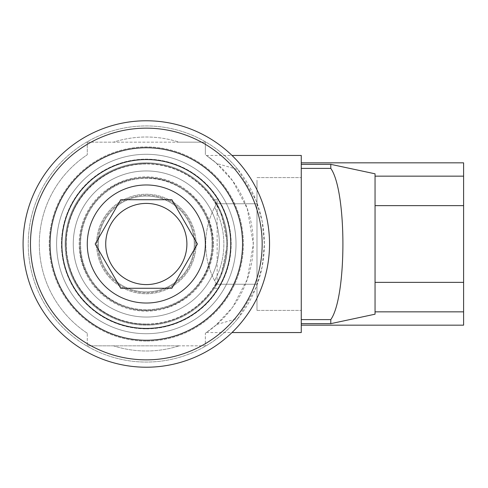 <?xml version="1.0" encoding="UTF-8"?>
<svg xmlns="http://www.w3.org/2000/svg" width="488" height="488" viewBox="0 0 488 488"><rect width="100%" height="100%" fill="white"/><g stroke="black" fill="none" stroke-linecap="round" stroke-linejoin="round"><path stroke-width="0.37" stroke-dasharray="2.44 1.83" d="M196.072 244A49.758 49.758 0 0 0 121.433 200.91A49.758 49.758 0 0 0 121.433 287.09A49.758 49.758 0 0 0 196.072 244A49.758 49.758 0 0 0 121.433 200.91A49.758 49.758 0 0 0 121.433 287.09A49.758 49.758 0 0 0 196.072 244M214.616 207.302A77.543 77.543 0 0 1 214.616 280.698A77.543 77.543 0 0 0 214.616 207.302C216.507 203.777 216.507 203.777 214.616 207.302C216.507 203.777 216.507 203.777 214.616 207.302A80.062 80.062 0 0 0 214.616 280.698L216.044 283.339L214.616 280.698A80.062 80.062 0 0 1 214.616 207.302M146.315 324.062C103.535 325.16 65.148 286.779 66.252 244C65.148 201.221 103.535 162.839 146.315 163.938A80.062 80.062 0 0 0 66.252 244A80.062 80.062 0 0 0 216.044 283.339M186.898 244A40.583 40.583 0 0 0 126.02 208.852A40.583 40.583 0 0 0 126.02 279.148A40.583 40.583 0 0 0 186.898 244A40.583 40.583 0 0 0 126.02 208.852A40.583 40.583 0 0 0 126.02 279.148A40.583 40.583 0 0 0 186.898 244A40.583 40.583 0 0 1 126.02 279.148A40.583 40.583 0 0 1 126.02 208.852A40.583 40.583 0 0 1 186.898 244M256.993 180.206L256.993 310.411L256.993 180.206M256.993 284.248L256.993 199.726L256.993 203.752L217.148 203.752L256.993 203.752L256.993 284.248L217.148 284.248L256.993 284.248M301.267 244L301.267 177.589L301.267 244M217.148 284.248L217.148 199.726L217.148 284.248M375.052 314.193L375.052 173.807M301.267 168.391L301.267 325.167L301.267 168.391M463.6 325.167L463.6 162.833M65.148 244A81.167 81.167 0 0 0 186.898 314.29A81.167 81.167 0 0 0 186.898 173.71A81.167 81.167 0 0 0 65.148 244M171.874 288.274L120.749 288.274L95.191 244L120.749 199.726L171.874 199.726L197.433 244L171.874 288.274M146.315 333.707A89.707 89.707 0 0 0 236.015 244A89.707 89.707 0 0 0 146.315 154.293A89.707 89.707 0 0 0 56.608 244A89.707 89.707 0 0 0 146.315 333.707A89.707 89.707 0 0 1 68.625 199.147A89.707 89.707 0 0 1 223.998 199.147A89.707 89.707 0 0 1 146.315 333.707M146.315 341.082A97.082 97.082 0 0 1 62.238 195.456A97.082 97.082 0 0 1 230.391 195.456A97.082 97.082 0 0 1 146.315 341.082A97.082 97.082 0 0 0 230.391 195.456A97.082 97.082 0 0 0 62.238 195.456A97.082 97.082 0 0 0 146.315 341.082M146.315 324.428A80.428 80.428 0 0 1 76.659 203.783A80.428 80.428 0 0 1 215.964 203.783A80.428 80.428 0 0 1 146.315 324.428A80.428 80.428 0 0 0 226.743 244A80.428 80.428 0 0 0 146.315 163.571A80.428 80.428 0 0 0 65.886 244A80.428 80.428 0 0 0 146.315 324.428M146.315 310.411A66.411 66.411 0 0 1 88.804 210.798A66.411 66.411 0 0 1 203.825 210.798A66.411 66.411 0 0 1 146.315 310.411A66.411 66.411 0 0 1 88.804 210.798A66.411 66.411 0 0 1 203.825 210.798A66.411 66.411 0 0 1 146.315 310.411M146.315 163.571A80.428 80.428 0 0 0 76.659 284.217A80.428 80.428 0 0 0 215.964 284.217A80.428 80.428 0 0 0 146.315 163.571A80.428 80.428 0 0 0 76.659 284.217A80.428 80.428 0 0 0 215.964 284.217A80.428 80.428 0 0 0 146.315 163.571M146.315 317.048A73.047 73.047 0 0 0 209.578 207.473A73.047 73.047 0 0 0 83.052 207.473A73.047 73.047 0 0 0 146.315 317.048A73.047 73.047 0 0 1 73.261 244A73.047 73.047 0 0 1 146.315 170.952A73.047 73.047 0 0 1 219.362 244A73.047 73.047 0 0 1 146.315 317.048A73.047 73.047 0 0 0 209.578 207.473A73.047 73.047 0 0 0 83.052 207.473A73.047 73.047 0 0 0 146.315 317.048A73.047 73.047 0 0 0 209.578 207.473A73.047 73.047 0 0 0 83.052 207.473A73.047 73.047 0 0 0 146.315 317.048M146.315 291.964A47.964 47.964 0 0 1 104.774 220.021A47.964 47.964 0 0 1 187.849 220.021A47.964 47.964 0 0 1 146.315 291.964A47.964 47.964 0 0 0 194.273 244A47.964 47.964 0 0 0 146.315 196.036A47.964 47.964 0 0 0 98.35 244A47.964 47.964 0 0 0 146.315 291.964M146.315 284.583A40.583 40.583 0 0 0 186.898 244A40.583 40.583 0 0 0 146.315 203.417A40.583 40.583 0 0 0 105.731 244A40.583 40.583 0 0 0 146.315 284.583A40.583 40.583 0 0 1 105.731 244A40.583 40.583 0 0 1 146.315 203.417A40.583 40.583 0 0 1 186.898 244A40.583 40.583 0 0 1 146.315 284.583M195.127 244A48.812 48.812 0 0 0 121.908 201.727A48.812 48.812 0 0 0 121.908 286.273A48.812 48.812 0 0 0 195.127 244A48.812 48.812 0 0 1 121.908 286.273A48.812 48.812 0 0 1 121.908 201.727A48.812 48.812 0 0 1 195.127 244M212.012 244A65.703 65.703 0 0 0 113.46 187.099A65.703 65.703 0 0 0 113.46 300.901A65.703 65.703 0 0 0 212.012 244A65.703 65.703 0 0 1 113.46 300.901A65.703 65.703 0 0 1 113.46 187.099A65.703 65.703 0 0 1 212.012 244M213.457 244A67.149 67.149 0 0 0 112.74 185.849A67.149 67.149 0 0 0 112.74 302.151A67.149 67.149 0 0 0 213.457 244A67.149 67.149 0 0 1 112.74 302.151A67.149 67.149 0 0 1 112.74 185.849A67.149 67.149 0 0 1 213.457 244M219.362 244A73.047 73.047 0 0 0 109.788 180.737A73.047 73.047 0 0 0 109.788 307.263A73.047 73.047 0 0 0 219.362 244A73.047 73.047 0 0 0 109.788 180.737A73.047 73.047 0 0 0 109.788 307.263A73.047 73.047 0 0 0 219.362 244A73.047 73.047 0 0 1 109.788 307.263A73.047 73.047 0 0 1 109.788 180.737A73.047 73.047 0 0 1 219.362 244A73.047 73.047 0 0 1 109.788 307.263A73.047 73.047 0 0 1 109.788 180.737A73.047 73.047 0 0 1 219.362 244M194.273 244A47.964 47.964 0 0 0 122.329 202.465A47.964 47.964 0 0 0 122.329 285.535A47.964 47.964 0 0 0 194.273 244A47.964 47.964 0 0 0 122.329 202.465A47.964 47.964 0 0 0 122.329 285.535A47.964 47.964 0 0 0 194.273 244A47.964 47.964 0 0 1 122.329 285.535A47.964 47.964 0 0 1 122.329 202.465A47.964 47.964 0 0 1 194.273 244A47.964 47.964 0 0 1 122.329 285.535A47.964 47.964 0 0 1 122.329 202.465A47.964 47.964 0 0 1 194.273 244M227.481 244A81.167 81.167 0 0 1 146.315 325.167A81.167 81.167 0 0 1 65.148 244A81.167 81.167 0 0 1 146.315 162.833A81.167 81.167 0 0 1 227.481 244L221.186 275.342L214.342 288.274L221.186 275.342L227.481 244L221.186 212.658L214.342 199.726C214.415 199.543 228.006 219.728 227.481 244A81.167 81.167 0 0 1 105.731 314.29A81.167 81.167 0 0 1 105.731 173.71A81.167 81.167 0 0 1 227.481 244M146.315 328.448A84.448 84.448 0 0 0 219.447 201.776A84.448 84.448 0 0 0 73.176 201.776A84.448 84.448 0 0 0 146.315 328.448A84.448 84.448 0 0 1 73.176 201.776A84.448 84.448 0 0 1 219.447 201.776A84.448 84.448 0 0 1 146.315 328.448A84.448 84.448 0 0 0 219.447 201.776A84.448 84.448 0 0 0 73.176 201.776A84.448 84.448 0 0 0 146.315 328.448M256.993 244L256.993 310.411L256.993 244M301.267 155.452L301.267 332.548M216.8 324.496L237.955 318.432L256.041 287.566L262.141 266.857L264.374 244L262.141 221.143L256.041 200.434L237.955 169.568L216.8 163.504L206.369 155.452L215.653 162.522L232.593 180.731L247.27 208.571L253.302 244L247.27 279.429L232.593 307.269L215.653 325.478L206.369 332.548L216.8 324.496A106.994 106.994 0 0 1 205.344 333.237L205.344 345.827L179.157 345.827L205.344 345.827L205.344 333.237A106.994 106.994 0 0 0 205.344 154.763A106.994 106.994 0 0 1 216.8 163.504M237.955 169.568A118.059 118.059 0 0 0 31.293 270.614A118.059 118.059 0 0 0 198.171 350.061A118.059 118.059 0 0 0 237.955 169.568A118.059 118.059 0 0 0 65.752 157.697A118.059 118.059 0 0 0 65.752 330.303A118.059 118.059 0 0 0 237.955 318.432M146.315 120.774A123.226 123.226 0 0 0 39.595 305.61A123.226 123.226 0 0 0 253.028 305.61A123.226 123.226 0 0 0 146.315 120.774A123.226 123.226 0 0 0 39.595 305.61A123.226 123.226 0 0 0 253.028 305.61A123.226 123.226 0 0 0 146.315 120.774A123.226 123.226 0 0 0 29.689 283.79A123.226 123.226 0 0 0 221.625 341.533A123.226 123.226 0 0 0 214.299 141.227M87.285 142.173L205.344 142.173L205.344 154.763L205.344 142.173L179.157 142.173A106.994 106.994 0 0 0 113.472 142.173L87.285 142.173L87.285 154.763L87.285 142.173M87.285 333.237A106.994 106.994 0 0 1 87.285 154.763A106.994 106.994 0 0 0 87.285 333.237L87.285 345.827L87.285 333.237M113.472 345.827L87.285 345.827L113.472 345.827A106.994 106.994 0 0 0 179.157 345.827A106.994 106.994 0 0 1 113.472 345.827L179.157 345.827L113.472 345.827M179.157 142.173L113.472 142.173A106.994 106.994 0 0 1 179.157 142.173M146.315 128.155A115.845 115.845 0 0 1 262.16 244A115.845 115.845 0 0 1 146.315 359.845A115.845 115.845 0 0 1 30.463 244A115.845 115.845 0 0 1 146.315 128.155M146.315 340.258A96.258 96.258 0 0 0 229.671 195.871A96.258 96.258 0 0 0 62.952 195.871A96.258 96.258 0 0 0 146.315 340.258M146.315 328.857A84.857 84.857 0 0 0 219.801 201.575A84.857 84.857 0 0 0 72.828 201.575A84.857 84.857 0 0 0 146.315 328.857A84.857 84.857 0 0 0 219.801 201.575A84.857 84.857 0 0 0 72.828 201.575A84.857 84.857 0 0 0 146.315 328.857M146.315 203.417A40.583 40.583 0 0 1 181.457 264.289A40.583 40.583 0 0 1 111.166 264.289A40.583 40.583 0 0 1 146.315 203.417M146.315 196.036A47.964 47.964 0 0 0 104.774 267.979A47.964 47.964 0 0 0 187.849 267.979A47.964 47.964 0 0 0 146.315 196.036A47.964 47.964 0 0 0 104.774 267.979A47.964 47.964 0 0 0 187.849 267.979A47.964 47.964 0 0 0 146.315 196.036M216.044 204.661A80.062 80.062 0 0 0 146.315 163.938M256.993 310.411L301.267 310.411L256.993 310.411M256.993 177.589L301.267 177.589L256.993 177.589M217.148 288.274L214.342 288.274M217.148 199.726L214.342 199.726M79.904 244C78.184 283.705 119.828 319.085 160.802 308.812C201.898 301.151 225.779 250.399 205.485 213.854C187.282 175.735 133.48 166.194 103.981 192.833C88.346 206.308 80.325 223.364 79.904 244M206.369 332.548L232.014 332.548M206.369 155.452L232.014 155.452"/><path stroke-width="0.73" d="M186.898 244A40.583 40.583 0 0 0 126.02 208.852A40.583 40.583 0 0 0 126.02 279.148A40.583 40.583 0 0 0 186.898 244A40.583 40.583 0 0 0 126.02 208.852A40.583 40.583 0 0 0 126.02 279.148A40.583 40.583 0 0 0 186.898 244A40.583 40.583 0 0 1 126.02 279.148A40.583 40.583 0 0 1 126.02 208.852A40.583 40.583 0 0 1 186.898 244M375.052 205.631L375.052 314.193L330.785 323.654L330.785 319.61C346.944 296.875 346.944 191.125 330.785 168.391L330.785 164.346L375.052 173.807L375.052 205.631L463.6 205.631L463.6 162.833L301.267 162.833M301.267 325.167L463.6 325.167L463.6 205.631M301.267 319.61L330.785 319.61M330.785 168.391L301.267 168.391M330.785 323.654L301.267 323.654M301.267 164.346L330.785 164.346M146.315 203.417A40.583 40.583 0 0 1 181.457 264.289A40.583 40.583 0 0 1 111.166 264.289A40.583 40.583 0 0 1 146.315 203.417M120.749 288.274L171.874 288.274L197.433 244L171.874 199.726L120.749 199.726L95.191 244L120.749 288.274M146.315 184.97A59.03 59.03 0 0 1 197.433 273.518A59.03 59.03 0 0 1 95.191 273.518A59.03 59.03 0 0 1 146.315 184.97M146.315 328.448A84.448 84.448 0 0 0 230.763 244A84.448 84.448 0 0 0 146.315 159.552A84.448 84.448 0 0 0 61.86 244A84.448 84.448 0 0 0 146.315 328.448M146.315 147.742A96.258 96.258 0 0 1 229.671 292.129A96.258 96.258 0 0 1 62.952 292.129A96.258 96.258 0 0 1 146.315 147.742M232.014 332.548L301.267 332.548L301.267 155.452L232.014 155.452M146.315 120.774A123.226 123.226 0 0 0 39.595 305.61A123.226 123.226 0 0 0 253.028 305.61A123.226 123.226 0 0 0 146.315 120.774A123.226 123.226 0 0 1 214.299 141.227M146.315 128.155A115.845 115.845 0 0 0 45.988 301.926A115.845 115.845 0 0 0 246.641 301.926A115.845 115.845 0 0 0 146.315 128.155M463.6 282.369L375.052 282.369M375.052 176.156L463.6 176.156M375.052 311.844L463.6 311.844"/></g></svg>
